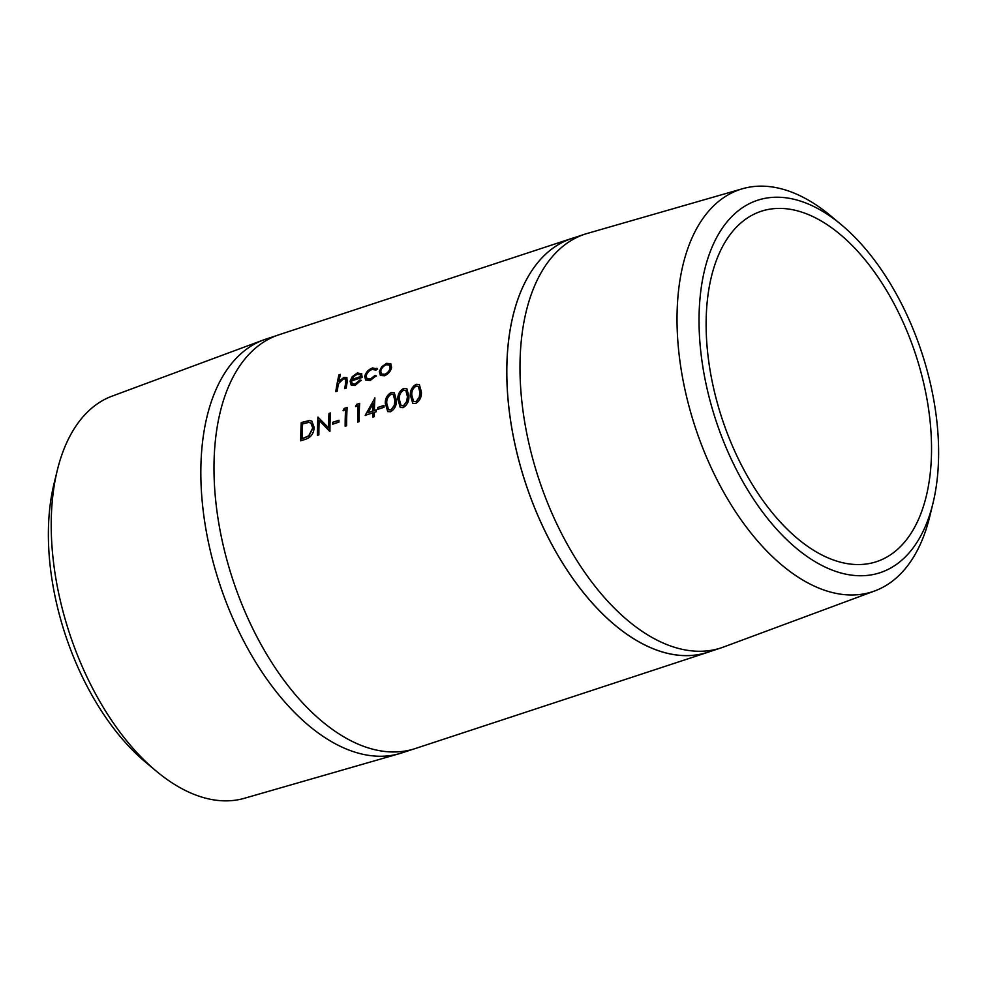 <?xml version="1.0" encoding="UTF-8"?>
<svg xmlns="http://www.w3.org/2000/svg" width="987" height="987" viewBox="0 0 987 987"><rect width="100%" height="100%" fill="white"/><g stroke="black" fill="none" stroke-linecap="round" stroke-linejoin="round"><path stroke-width="1.48" d="M932.962 503.333L929.68 516.781A211.724 117.058 -108.2 0 1 874.852 590.892L723.483 647.053A217.782 120.402 -108.2 0 1 721.127 647.879A217.782 120.402 -108.2 0 1 580.048 565.415A217.782 120.402 -108.2 0 1 521.062 343.081A217.782 120.402 -108.2 0 1 585.02 234.129A217.782 120.402 -108.2 0 1 587.401 233.401L742.557 188.727A211.724 117.058 -108.2 0 1 830.672 215.82L841.294 224.691A196.031 108.373 -108.2 0 1 937.65 474.624A196.031 108.373 -108.2 0 1 932.962 503.333A196.031 108.373 -108.2 0 1 792.906 545.317A196.031 108.373 -108.2 0 1 700.005 298.333A196.031 108.373 -108.2 0 1 841.294 224.691M710.43 651.395A217.831 120.426 -108.2 0 1 707.963 652.259A217.831 120.426 -108.2 0 1 566.859 569.783A217.831 120.426 -108.2 0 1 507.861 347.399A217.782 120.402 -108.2 0 1 571.843 238.472L585.02 234.129M874.852 590.892A211.724 117.058 -108.2 0 1 736.536 513.215A211.724 117.058 -108.2 0 1 678.069 295.36A211.724 117.058 -108.2 0 1 742.557 188.727M930.63 469.405A184.433 101.969 -108.2 0 1 876.468 561.677A184.433 101.969 -108.2 0 1 756.98 491.847A184.433 101.969 -108.2 0 1 707.037 303.552A184.433 101.969 -108.2 0 1 761.199 211.28A184.433 101.969 -108.2 0 1 880.675 281.122A184.433 101.969 -108.2 0 1 930.63 469.405M412.677 749.355L401.98 752.871A217.782 120.402 -108.2 0 1 399.599 753.599L244.443 798.273A211.724 117.058 -108.2 0 1 156.328 771.18L145.706 762.309A196.031 108.373 -108.2 0 1 49.35 512.376A196.031 108.373 -108.2 0 1 54.038 483.667L57.32 470.219A211.724 117.058 -108.2 0 1 112.148 396.108L263.517 339.947A217.782 120.402 -108.2 0 1 265.873 339.121L276.57 335.605M156.328 771.18A211.724 117.058 -108.2 0 1 52.262 501.236A211.724 117.058 -108.2 0 1 57.32 470.219M399.599 753.599A217.782 120.402 -108.2 0 1 259.754 668.643A217.782 120.402 -108.2 0 1 201.916 448.073A217.782 120.402 -108.2 0 1 263.517 339.947M338.923 374.85L340.379 374.369A217.831 120.426 -108.2 0 0 338.911 381.303L343.92 377.367L346.856 377.651L347.202 381.944A217.831 120.426 -108.2 0 0 346.203 388.162L344.747 388.644A217.831 120.426 -108.2 0 1 345.66 382.907L345.524 379.008L343.365 378.909L338.726 383.388L337.924 386.694A217.831 120.426 -108.2 0 0 337.233 391.111L335.777 391.592A217.831 120.426 -108.2 0 1 338.923 374.85L340.305 374.678M359.897 379.995L361.082 380.266L355.073 385.448L351.199 385.177L350.101 381.142L352.211 376.701L357.294 372.975L361.612 373.715L362.143 377.453L351.508 380.945L352.211 383.709L355.11 384.005L359.897 379.995L361.304 380.451M376.059 370.1L372.136 369.446C369.052 370.581 367.065 372.704 366.165 375.788L366.942 378.663L370.47 378.946L375.122 375.381L376.22 375.8L370.224 380.464L365.659 380.057L364.684 376.405C365.856 372.296 368.472 369.483 372.531 367.954L377.416 368.941L375.837 369.854M376.923 368.25L377.416 368.941M386.633 363.315L390.766 363.771L391.605 367.485C390.605 371.445 388.224 374.209 384.449 375.788L380.365 375.418L379.292 371.544L381.71 366.757L386.633 363.315L390.975 363.981M721.127 647.879L707.95 652.21A217.782 120.402 -108.2 0 1 566.871 569.746A217.782 120.402 -108.2 0 1 507.898 347.412A217.831 120.426 -108.2 0 1 571.831 238.422A217.831 120.426 -108.2 0 1 574.323 237.645M707.963 652.259L415.169 748.578A217.831 120.426 -108.2 0 1 274.065 666.102A217.831 120.426 -108.2 0 1 215.067 443.718A217.831 120.426 -108.2 0 1 279.037 334.741L571.831 238.422M410.333 395.602C410.061 390.531 412.023 386.768 416.206 384.301L419.352 384.572L421.387 391.975C421.671 397.107 419.771 400.956 415.663 403.523L412.751 403.35L410.567 395.75C410.296 390.679 412.245 386.916 416.428 384.449L419.463 384.646M397.823 399.723C397.551 394.652 399.513 390.877 403.695 388.409L406.829 388.681L408.877 396.083C409.161 401.215 407.249 405.077 403.152 407.631L400.241 407.471L398.045 399.858C397.773 394.8 399.735 391.037 403.917 388.57L406.94 388.767M385.312 403.843C385.041 398.773 387.003 394.997 391.185 392.53L394.319 392.801L396.367 400.204C396.651 405.336 394.738 409.186 390.642 411.752L387.718 411.579L385.535 403.979C385.263 398.908 387.225 395.145 391.407 392.69L394.43 392.875M377.774 407.471L384.029 405.41A217.831 120.426 -108.2 0 0 383.992 407.298L377.737 409.358A217.831 120.426 -108.2 0 1 377.774 407.471L384.029 405.632M374.604 397.983L374.9 397.884A217.831 120.426 -108.2 0 0 374.394 410.456L376.269 409.839A217.831 120.426 -108.2 0 0 376.244 411.727L374.369 412.344A217.831 120.426 -108.2 0 0 374.357 416.625L372.901 417.106A217.831 120.426 -108.2 0 1 372.913 412.825L365.19 415.367L374.887 398.119M356.64 404.349L359.65 403.35A217.831 120.426 -108.2 0 0 359.132 421.634L357.676 422.115A217.831 120.426 -108.2 0 1 358.084 405.682L355.579 406.496L356.64 404.349L359.638 403.584M344.13 408.458L347.14 407.471A217.831 120.426 -108.2 0 0 346.622 425.755L345.154 426.236A217.831 120.426 -108.2 0 1 345.573 409.79L343.069 410.617L344.13 408.458L347.116 407.705M332.73 422.288L338.985 420.24A217.831 120.426 -108.2 0 0 338.948 422.115L332.693 424.176A217.831 120.426 -108.2 0 1 332.73 422.288L338.973 420.45M319.183 420.462A217.831 120.426 -108.2 0 0 318.887 434.885L317.419 435.353A217.831 120.426 -108.2 0 1 317.937 417.082L328.486 427.766A217.831 120.426 -108.2 0 1 328.992 413.442L330.448 412.961A217.831 120.426 -108.2 0 0 329.942 431.245L319.183 420.462L329.831 431.479M300.739 440.844A217.831 120.426 -108.2 0 1 301.257 422.559L309.659 420.437L311.83 421.116L314.187 427.457C313.78 433.478 310.979 437.389 305.785 439.19L300.739 440.844M338.911 381.303L344.13 377.577L346.968 377.762M345.006 388.557A217.461 120.229 -108.2 0 1 345.882 383.104L345.623 379.119M336.036 391.506A217.461 120.229 -108.2 0 1 339.133 375.06M351.31 385.275L350.323 381.34L352.421 376.911L357.516 373.172L361.834 373.925M352.322 383.807L355.332 384.19L360.119 380.192M361.168 376.652L360.28 374.678L357.072 374.394L353.802 376.516L351.927 379.415L361.168 376.652L360.378 374.776M351.927 379.415L360.946 376.454M367.053 378.749L370.693 379.144L375.344 375.578L376.442 375.998M365.77 380.143L364.906 376.602C366.078 372.506 368.694 369.693 372.753 368.163L377.639 369.138M380.476 375.504L379.514 371.741L381.932 366.967L386.855 363.524M381.624 374.073L384.881 374.468C387.78 373.271 389.606 371.174 390.358 368.176L389.581 365.264M384.881 374.468L384.659 374.283C387.558 373.086 389.384 370.976 390.136 367.978L389.47 365.153L386.336 364.771C383.4 365.992 381.537 368.089 380.748 371.063L381.513 373.974L384.659 374.283M301.257 422.559L309.893 420.585L311.941 421.202M300.961 440.77A217.461 120.229 -108.2 0 1 301.479 422.72M302.195 438.462A217.831 120.426 -108.2 0 1 302.614 423.929L308.721 422.411L310.831 422.979L312.731 427.926L308.721 435.847L302.429 438.586L308.943 435.97L312.953 428.074L310.93 423.053M328.486 427.766L328.708 427.902A217.461 120.229 -108.2 0 1 329.214 413.59L330.435 413.195M317.654 435.279A217.461 120.229 -108.2 0 1 318.159 417.23M332.915 424.102A217.461 120.229 -108.2 0 1 332.952 422.424M345.388 426.162A217.461 120.229 -108.2 0 1 345.795 409.938L345.573 409.79M343.291 410.765L344.352 408.618M357.899 422.041A217.461 120.229 -108.2 0 1 358.306 405.83L358.084 405.682M355.801 406.644L356.862 404.497M374.394 410.456L376.269 410.049M373.123 417.032A217.461 120.229 -108.2 0 1 373.135 412.961L372.913 412.825M365.424 415.502L374.826 398.143M368.089 412.529L373.16 411.073A217.461 120.229 -108.2 0 1 373.407 403.152L368.089 412.529L372.938 410.937A217.831 120.426 -108.2 0 1 373.185 403.004M377.959 409.284A217.461 120.229 -108.2 0 1 377.996 407.606M387.842 411.641L385.535 403.979M388.681 409.716L390.914 409.95L394.418 405.632L395.133 400.808L393.443 394.664M390.914 409.95L394.195 405.497L394.899 400.673L393.32 394.59L391.123 394.356C387.928 396.404 386.485 399.402 386.768 403.35L388.557 409.654L390.679 409.827M400.352 407.532L398.045 399.858M401.191 405.595L403.424 405.83L406.928 401.512L407.643 396.7L405.953 390.556M403.424 405.83L406.706 401.388L407.421 396.564L405.842 390.47L403.634 390.235C400.438 392.283 398.995 395.281 399.279 399.229L401.08 405.534L403.202 405.706M412.862 403.412L410.567 395.75M413.701 401.487L415.934 401.721L419.45 397.391L420.154 392.579L418.463 386.435M415.934 401.721L419.216 397.267L419.931 392.444L418.352 386.361L416.144 386.127C412.961 388.162 411.505 391.173 411.801 395.121L413.59 401.425L415.712 401.598"/></g></svg>
